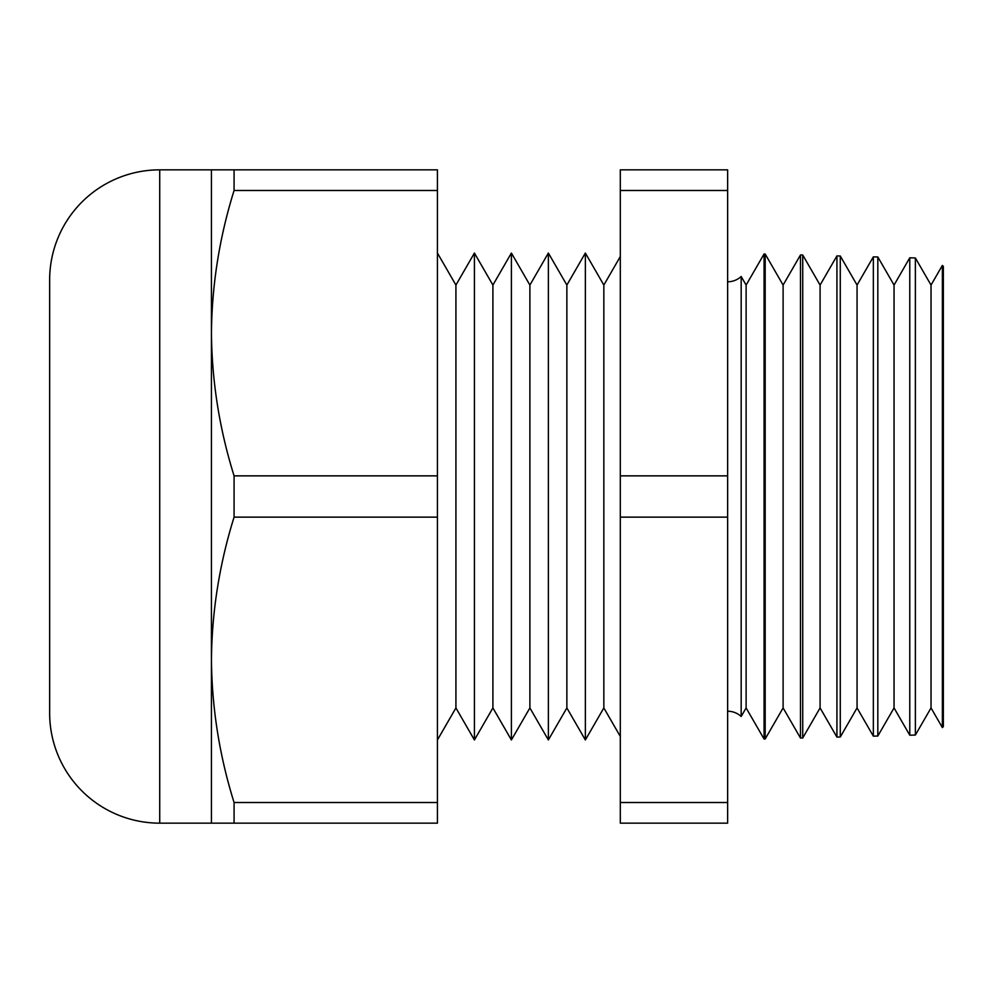 <?xml version="1.0" encoding="UTF-8"?>
<svg xmlns="http://www.w3.org/2000/svg" width="993" height="993" viewBox="0 0 993 993"><rect width="100%" height="100%" fill="white"/><g stroke="black" fill="none" stroke-linecap="round" stroke-linejoin="round"><path stroke-width="1.49" d="M727.633 711.211A20.034 20.034 0 0 1 741.175 716.487L741.175 276.513A20.034 20.034 0 0 1 727.633 281.789M931.024 707.935L931.024 285.065L942.369 265.416L942.369 727.584L931.024 707.935L915.372 735.043L909.774 735.192L909.774 257.808L894.048 285.065L877.824 256.976L877.824 736.024L873.343 736.136L873.343 256.864L857.058 285.065L840.277 255.995L840.277 737.005L836.925 737.091L836.925 255.909L820.081 285.065L802.729 255.015L802.729 737.985L800.495 738.047L800.495 254.953L783.105 285.065L765.181 254.022L765.181 738.978L764.064 739.003L764.064 253.997L746.115 285.065L741.175 276.513M931.024 285.065L915.372 257.957L915.372 735.043M909.774 735.192L894.048 707.935L894.048 285.065M894.048 707.935L877.824 736.024M873.343 736.136L857.058 707.935L857.058 285.065M857.058 707.935L840.277 737.005M836.925 737.091L820.081 707.935L820.081 285.065M820.081 707.935L802.729 737.985M800.495 738.047L783.105 707.935L783.105 285.065M783.105 707.935L765.181 738.978M741.175 716.487L746.115 707.935L746.115 285.065M746.115 707.935L764.064 739.003M603.843 285.065L603.843 707.935L585.361 739.959L585.361 253.041L603.843 285.065L620.302 256.566M603.843 707.935L620.302 736.434M566.866 285.065L566.866 707.935L548.372 739.959L548.372 253.041L566.866 285.065L585.361 253.041M566.866 707.935L585.361 739.959M529.89 285.065L529.89 707.935L511.395 739.959L511.395 253.041L529.89 285.065L548.372 253.041M529.89 707.935L548.372 739.959M492.9 285.065L492.9 707.935L474.418 739.959L474.418 253.041L492.9 285.065L511.395 253.041M492.9 707.935L511.395 739.959M437.429 253.041L455.924 285.065L455.924 707.935L437.429 739.959M455.924 707.935L474.418 739.959M455.924 285.065L474.418 253.041M49.65 713.086L49.65 279.914A110.074 110.074 0 0 1 159.724 169.84L159.724 823.16A110.074 110.074 0 0 1 49.65 713.086M211.435 169.84L234.075 169.84L234.075 190.482C219.441 237.364 211.894 284.929 211.435 333.164C211.919 381.56 219.465 429.125 234.075 475.858L234.075 517.142C219.441 564.024 211.894 611.589 211.435 659.836C211.919 708.22 219.465 755.785 234.075 802.518L234.075 823.16L211.435 823.16L211.435 169.84L159.724 169.84M211.435 823.16L159.724 823.16M765.181 254.022L764.064 253.997M802.729 255.015L800.495 254.953M840.277 255.995L836.925 255.909M877.824 256.976L873.343 256.864M942.369 265.416L943.35 266.397L943.35 726.603L942.369 727.584M915.372 257.957L909.774 257.808M234.075 190.482L437.429 190.482L437.429 169.84L234.075 169.84M234.075 517.142L437.429 517.142L437.429 190.482M234.075 475.858L437.429 475.858M234.075 823.16L437.429 823.16L437.429 517.142M234.075 802.518L437.429 802.518M727.633 190.482L727.633 169.84L620.302 169.84L620.302 190.482L727.633 190.482L727.633 823.16L620.302 823.16L620.302 802.518L727.633 802.518M727.633 517.142L620.302 517.142L620.302 475.858L727.633 475.858M620.302 517.142L620.302 802.518M620.302 190.482L620.302 475.858"/></g></svg>
